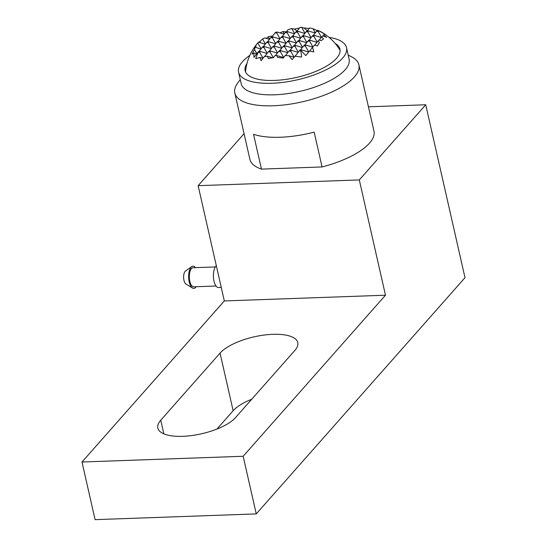 <?xml version="1.0" encoding="UTF-8"?>
<svg xmlns="http://www.w3.org/2000/svg" width="547" height="547" viewBox="0 0 547 547"><rect width="100%" height="100%" fill="white"/><g stroke="black" fill="none" stroke-linecap="round" stroke-linejoin="round"><path stroke-width="0.82" d="M255.784 47.445L256.085 45.025A42.611 36.04 129.9 0 1 257.787 42.953A50.768 28.519 -143.3 0 1 258.136 42.543A50.768 28.519 -143.3 0 1 258.143 42.536A50.768 28.519 -143.3 0 1 258.499 42.14L265.199 44.184M258.765 42.222A36.957 15.699 -92 0 1 260.222 41.285A46.912 39.678 129.9 0 1 262.553 38.994A50.768 28.519 -143.3 0 1 264.748 37.914L269.466 39.35M266.3 38.386A49.545 41.907 129.9 0 1 268.303 36.758A50.768 28.519 -143.3 0 1 272.515 36.068M271.791 36.984L275.483 32.369A33.401 12.349 167.2 0 1 276.105 32.15L277.391 32.109L284.098 34.146M280.057 32.916A50.768 42.939 129.9 0 1 282.929 31.555A49.545 27.835 -143.3 0 1 285.965 31.87M286.423 31.788L288.146 29.6A50.768 42.939 129.9 0 1 291.811 28.588A46.912 26.352 -143.3 0 1 294.518 29.094A36.957 30.543 41.5 0 1 299.332 28.177M296.782 31.418L299.941 27.412A50.768 42.939 129.9 0 1 301.677 27.35A42.611 23.938 -143.3 0 1 303.961 28.006A36.957 30.543 41.5 0 1 309.117 28.547M307.14 31.049L309.581 27.959A50.768 42.939 129.9 0 1 313.021 28.711A36.047 20.253 -143.3 0 1 317.301 30.687M317.506 30.68L317.786 30.317A50.768 42.939 129.9 0 1 321.233 31.945M322.894 32.895A25.538 8.246 -172.8 0 0 322.559 32.683A25.538 8.246 -172.8 0 0 318.395 30.646A33.401 12.349 167.2 0 1 318.655 30.83A25.538 14.345 -143.3 0 1 324.665 34.194A50.768 1.976 128.2 0 0 323.879 34.782A49.545 41.907 129.9 0 1 326.614 37.442A36.047 11.637 -172.8 0 0 322.764 35.849A50.768 1.976 128.2 0 0 321.759 36.881A46.912 39.678 129.9 0 1 323.53 39.028A36.957 15.699 88 0 0 321.253 40.676A42.611 13.757 -172.8 0 0 318.928 39.993A50.768 1.976 128.2 0 0 318.573 40.389A50.768 1.976 128.2 0 0 318.21 40.799A42.611 36.04 129.9 0 1 319.4 42.769A36.957 15.699 88 0 0 317.458 45.907A46.912 15.145 -172.8 0 0 314.436 45.169A50.768 1.976 128.2 0 0 312.508 47.445A36.047 30.488 129.9 0 1 313.8 51.938A49.545 16 -172.8 0 0 309.513 51.035A50.768 1.976 128.2 0 0 305.807 55.534A25.538 14.345 -143.3 0 1 301.226 50.556L301.753 49.955L300.029 50.016L299.318 50.823L300.604 50.775A25.538 21.6 129.9 0 1 301.541 57.052A50.768 16.396 -172.8 0 0 294.881 56.238A49.545 1.928 128.2 0 0 292.153 59.63A36.047 20.253 -143.3 0 1 289.117 55.767A50.768 16.396 -172.8 0 0 285.178 55.568A46.912 1.826 128.2 0 0 283.161 58.098A36.957 30.543 -138.5 0 0 277.869 57.531A42.611 23.938 -143.3 0 1 276.775 55.527A50.768 16.396 -172.8 0 0 275.032 55.589A42.611 1.655 128.2 0 0 273.377 57.695A36.957 30.543 -138.5 0 0 268.42 58.625A46.912 26.352 -143.3 0 1 267.408 56.204A50.768 16.396 -172.8 0 0 264.242 56.649A36.047 1.402 128.2 0 0 261.076 60.738A49.545 27.835 -143.3 0 1 260.023 57.476A50.768 16.396 -172.8 0 0 255.777 58.686A25.538 21.6 129.9 0 1 258.314 52.286L259.599 52.239L263.011 58.228M309.657 51.062L312.508 47.445M300.426 50.003L303.585 45.989L305.315 45.927L308.747 51.965M290.067 50.372L293.226 46.358L294.949 46.297L298.279 52.143M279.702 50.741L282.867 46.727L284.59 46.666L287.92 52.512M269.343 51.11L272.502 47.097L274.232 47.035L277.555 52.881M258.984 51.48L262.143 47.466L263.873 47.404L267.196 53.25M256.693 53.859L253.938 53.018A49.545 16 -172.8 0 0 252.064 54.139A36.047 30.488 129.9 0 1 254.499 49.517L256.858 53.647M308.665 52.061L301.753 49.955M298.101 52.368L291.394 50.324L289.671 50.386L288.953 51.192L290.683 51.131L294.122 57.175M287.736 52.738L281.035 50.693L279.305 50.755L278.594 51.562L280.324 51.5L283.695 57.428M277.377 53.107L270.676 51.062L268.946 51.124L268.235 51.931L269.965 51.869L273.281 57.702M267.018 53.476L260.31 51.432L258.587 51.493L258.054 52.095A25.538 0.991 128.2 0 0 254.006 57.38A50.768 28.519 -143.3 0 1 253.938 53.018M319.243 40.081L321.759 36.881M308.966 40.341L312.125 36.328L313.855 36.266L317.178 42.105M298.607 40.71L301.766 36.697L303.489 36.635L306.819 42.475M288.242 41.08L291.407 37.066L293.13 37.005L296.46 42.844M277.883 41.449L281.042 37.435L282.772 37.374L286.095 43.213M267.524 41.818L270.683 37.805L272.413 37.743L275.736 43.582M260.051 42.611L260.222 41.285M262.553 38.994L265.377 43.951M317 42.338L310.293 40.293L308.57 40.355L307.858 41.162L309.581 41.1L312.918 46.96M306.641 42.707L299.934 40.663L298.204 40.724L297.493 41.531L299.223 41.469L302.546 47.309M296.276 43.076L289.575 41.032L287.845 41.093L287.134 41.9L288.864 41.839L292.187 47.678M285.917 43.445L279.216 41.401L277.486 41.463L276.775 42.269L278.498 42.208L281.828 48.047M275.558 43.815L268.85 41.77L267.127 41.832L266.416 42.639L268.139 42.577L271.469 48.416M313.021 28.711L315.359 32.813M291.811 28.588L294.635 33.552M301.677 27.35L305 33.182M282.929 31.555L284.276 33.921M304.816 33.408L298.115 31.37L296.385 31.432L295.674 32.232L297.404 32.17L300.727 38.017M315.181 33.039L308.474 31.001L306.744 31.063L306.033 31.863L307.763 31.801L311.086 37.647M318.395 30.646L317.11 30.694L316.398 31.494L318.122 31.432L321.451 37.278M294.457 33.777L287.756 31.74L286.026 31.801L285.315 32.601L287.038 32.54L290.368 38.386M322.976 35.924L323.879 34.782M313.233 35.507L316.398 31.494M302.874 35.876L306.033 31.863M292.515 36.246L295.674 32.232M282.156 36.615L285.315 32.601M274.956 32.97L276.679 32.909L280.009 38.755M268.303 36.758L269.644 39.124M321.267 37.504L314.566 35.459L312.836 35.521L312.125 36.328M310.908 37.873L304.207 35.828L302.477 35.89L301.766 36.697M300.549 38.242L293.842 36.198L292.119 36.259L291.407 37.066M290.19 38.611L283.483 36.567L281.753 36.628L281.042 37.435M279.825 38.981L273.124 36.936L271.394 36.998L270.683 37.805M314.716 45.23L318.21 40.799M304.693 45.175L307.858 41.162M294.334 45.545L297.493 41.531M283.975 45.914L287.134 41.9M273.616 46.283L276.775 42.269M263.251 46.652L266.416 42.639M257.787 42.953L261.104 48.786M312.74 47.172L306.026 45.127L304.296 45.189L303.585 45.989M302.368 47.534L295.667 45.497L293.937 45.558L293.226 46.358M292.009 47.904L285.302 45.866L283.578 45.927L282.867 46.727M281.65 48.273L274.943 46.235L273.22 46.297L272.502 47.097M271.285 48.642L264.584 46.604L262.854 46.666L262.143 47.466M260.926 49.011L255.23 47.274A46.912 15.145 -172.8 0 0 254.143 48.163A36.957 15.699 -92 0 1 256.085 45.025M272.597 57.784L267.408 56.204M294.054 57.271L289.117 55.767M283.558 57.599L276.775 55.527M285.5 55.582L288.953 51.192M275.435 55.575L278.594 51.562M264.557 56.601L268.235 51.931M295.038 56.252L299.318 50.823M262.916 58.358L260.023 57.476M254.499 49.517A50.768 28.519 -143.3 0 1 255.23 47.274M318.122 31.432L318.655 30.83M305.315 45.927L306.026 45.127M313.855 36.266L314.566 35.459M309.581 41.1L310.293 40.293M276.679 32.909L277.391 32.109M268.139 42.577L268.85 41.77M272.413 37.743L273.124 36.936M259.599 52.239L260.31 51.432M263.873 47.404L264.584 46.604M287.038 32.54L287.756 31.74M278.498 42.208L279.216 41.401M282.772 37.374L283.483 36.567M269.965 51.869L270.676 51.062M274.232 47.035L274.943 46.235M294.518 29.094L297.042 31.083M297.404 32.17L298.115 31.37M288.864 41.839L289.575 41.032M293.13 37.005L293.842 36.198M280.324 51.5L281.035 50.693M284.59 46.666L285.302 45.866M307.763 31.801L308.474 31.001M299.223 41.469L299.934 40.663M303.489 36.635L304.207 35.828M290.683 51.131L291.394 50.324M294.949 46.297L295.667 45.497M303.961 28.006L307.407 30.714M301.226 50.556A33.401 12.349 167.2 0 1 300.604 50.775M196.161 286.724A11.131 4.732 -92 0 1 192.496 288.037A11.131 4.732 -92 0 1 189.235 281.972A11.131 4.732 -92 0 1 191.73 266.608A11.131 4.732 -92 0 1 195.484 267.654M192.496 288.037L185.939 284.037A6.742 2.865 -92 0 1 183.963 280.365A6.742 2.865 -92 0 1 185.474 271.059L191.73 266.608M216.044 286.019L193.727 286.813A9.545 4.055 -92 0 1 189.83 281.302A9.545 4.055 -92 0 1 193.05 267.736L215.361 266.943M221.255 287.421L218.533 287.517A11.131 4.732 -92 0 1 213.986 281.09A11.131 4.732 -92 0 1 216.345 265.828M348.193 55.035L351.707 56.874A63.616 23.521 167.2 0 1 358.9 64.84A63.616 23.521 167.2 0 1 273.144 105.776A63.616 23.521 167.2 0 1 234.827 93.024A63.616 23.521 167.2 0 1 237.883 82.734L240.249 79.561M280.296 137.249A63.616 23.521 -12.8 0 0 314.176 132.142L322.08 166.951L261.445 169.112L253.535 134.302A63.616 23.521 -12.8 0 0 280.296 137.249M358.9 64.84L373.963 131.123A63.616 23.521 167.2 0 1 322.08 166.951M329.075 37.353A55.35 20.465 167.2 0 1 346.518 47.651L349.136 59.179A55.35 20.465 167.2 0 1 274.526 94.795A55.35 20.465 167.2 0 1 241.193 83.698L238.574 72.17A55.35 20.465 167.2 0 1 249.856 55.35M346.518 47.651A55.35 20.465 167.2 0 1 271.907 83.267A55.35 20.465 167.2 0 1 238.574 72.17M335.181 43.466A48.601 17.969 167.2 0 1 338.832 46.673A48.601 17.969 167.2 0 1 323.407 67.876A48.601 17.969 167.2 0 1 274.423 80.416A48.601 17.969 167.2 0 1 245.083 67.972A48.601 17.969 167.2 0 1 246.991 63.5M294.874 350.429L235.572 417.539A41.353 15.289 167.2 0 1 191.97 435.521A41.353 15.289 167.2 0 1 157.837 428.034A41.353 15.289 167.2 0 1 160.75 420.205L220.051 353.095A41.353 15.289 167.2 0 1 263.654 335.12A41.353 15.289 167.2 0 1 297.787 342.607A41.353 15.289 167.2 0 1 294.874 350.429M243.162 456.266L385.485 295.209L359.297 179.929L425.716 104.764L465.005 277.685L256.256 513.906L243.162 456.266L81.995 462.01L95.089 519.65L256.256 513.906M261.445 169.112A63.616 23.521 167.2 0 1 249.89 159.314L234.827 93.024M359.297 179.929L198.137 185.672L224.325 300.946L81.995 462.01M425.716 104.764L368.439 106.809M244.071 133.687L198.137 185.672M251.75 399.235A41.353 15.289 -12.8 0 0 233.145 410.735L216.968 429.046M385.485 295.209L224.325 300.946M160.75 420.205L163.847 433.839M220.051 353.095L233.145 410.735M340.104 50.42A50.892 50.892 0 0 0 322.559 32.683M258.143 42.536A50.892 50.892 0 0 0 258.122 42.557A50.892 50.892 0 0 0 245.555 71.896"/></g></svg>
